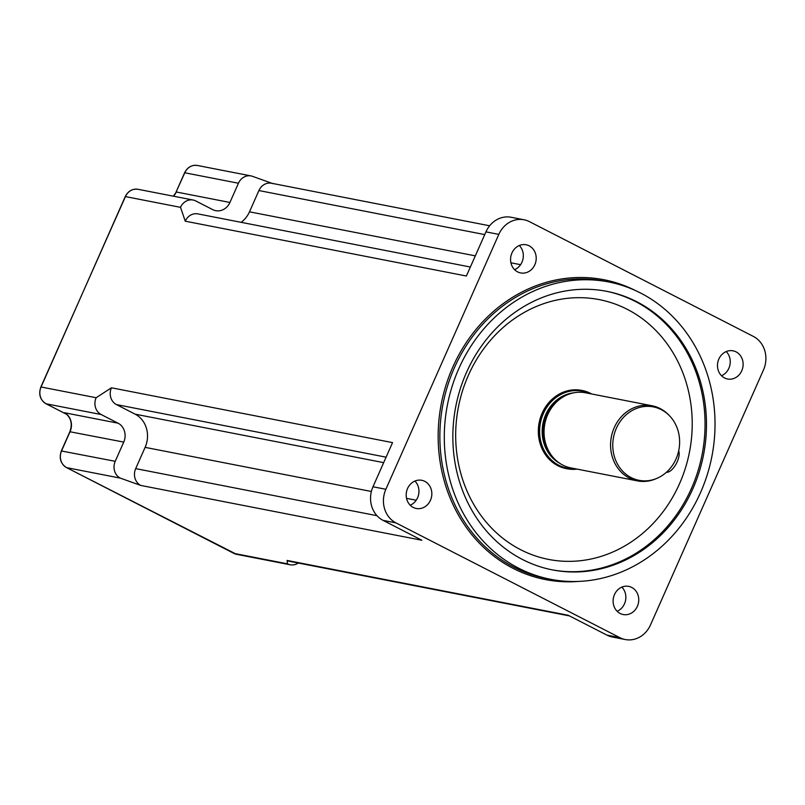 <?xml version="1.0" encoding="UTF-8"?>
<svg xmlns="http://www.w3.org/2000/svg" width="805" height="805" viewBox="0 0 805 805"><rect width="100%" height="100%" fill="white"/><g stroke="black" fill="none" stroke-linecap="round" stroke-linejoin="round"><path stroke-width="1.21" d="M66.584 414.162L65.869 413.639M489.641 225.782L271.526 183.248A12.759 11.34 101 0 0 258.908 190.554L249.49 211.816A25.197 22.409 -79 0 1 241.128 222.321M252.74 176.416A12.759 11.34 101 0 0 252.559 176.345A12.759 11.34 101 0 0 251.069 175.933A12.759 11.34 101 0 0 238.441 183.238L229.928 202.458A14.349 12.759 -79 0 1 215.73 210.669A14.349 12.759 -79 0 1 212.701 209.622L195.826 200.968A12.759 11.34 101 0 0 193.13 200.032A12.759 11.34 101 0 0 180.511 207.338L125.429 196.591A12.759 11.34 -79 0 1 138.047 189.296C132.352 188.591 128.086 191.037 125.238 196.601L40.995 387.135M470.362 267.029L197.869 213.889A12.759 11.34 101 0 0 185.251 221.184L180.511 207.338M140.734 485.425L421.86 540.256L383.079 520.372A25.508 22.691 -79 0 1 372.987 486.763L392.548 442.619L111.422 387.789A12.759 11.34 101 0 0 116.463 404.593L135.149 414.162A25.197 22.409 -79 0 1 145.111 447.359L135.683 468.621A12.759 11.34 101 0 0 140.734 485.425L120.267 478.11L66.614 467.645A12.759 11.34 -79 0 1 61.572 450.84L70.085 431.631A14.349 12.759 101 0 0 64.41 412.724L118.063 423.189A14.349 12.759 -79 0 1 123.739 442.096L115.226 461.305A12.759 11.34 101 0 0 120.267 478.11M111.422 387.789L96.137 397.73A12.759 11.34 101 0 0 101.178 414.535L118.063 423.189M625.254 639.532A25.508 22.691 -79 0 1 619.87 637.661L395.949 522.888A25.508 22.691 -79 0 1 385.867 489.279L498.818 234.386A25.508 22.691 -79 0 1 524.065 219.775A25.508 22.691 -79 0 1 529.448 221.647L753.359 336.42A25.508 22.691 -79 0 1 763.452 370.028L650.5 624.922A25.508 22.691 -79 0 1 625.254 639.532L612.384 637.017A25.508 22.691 -79 0 1 607 635.145L568.209 615.272L287.083 560.441A12.759 11.34 101 0 0 289.78 561.377L569.497 615.926M287.083 560.441L287.516 563.842A12.759 11.34 101 0 0 290.213 564.778A12.759 11.34 101 0 0 298.273 563.027M410.218 505.218A14.349 12.759 101 0 0 414.927 481.058M185.251 221.184L466.377 276.014L485.948 231.87A25.508 22.691 -79 0 1 511.185 217.269L524.065 219.775M514.596 269.675A14.349 12.759 101 0 0 519.306 245.515M617.133 611.277A14.349 12.759 101 0 0 621.842 587.117M566.67 468.701A39.858 35.45 -79 0 1 566.307 468.641A39.858 35.45 -79 0 1 539.149 422.726A39.858 35.45 -79 0 1 581.572 390.385A39.858 35.45 -79 0 1 581.935 390.465M522.546 559.525A141.901 126.214 -79 0 1 460.168 389.197A141.901 126.214 -79 0 1 606.829 291.35A141.901 126.214 -79 0 1 703.54 454.785A141.901 126.214 -79 0 1 552.502 569.91A141.901 126.214 -79 0 1 522.546 559.525M518.692 568.219A151.471 134.727 -79 0 1 452.108 386.41A151.471 134.727 -79 0 1 608.661 281.961A151.471 134.727 -79 0 1 711.892 456.415A151.471 134.727 -79 0 1 550.67 579.298A151.471 134.727 -79 0 1 518.692 568.219M620.152 613.49A14.349 12.759 -79 0 1 613.843 596.264A14.349 12.759 -79 0 1 628.675 586.372A14.349 12.759 -79 0 1 638.456 602.895A14.349 12.759 -79 0 1 623.181 614.537A14.349 12.759 -79 0 1 620.152 613.49M724.53 377.948A14.349 12.759 -79 0 1 718.221 360.721A14.349 12.759 -79 0 1 733.053 350.829A14.349 12.759 -79 0 1 742.834 367.352A14.349 12.759 -79 0 1 727.559 378.994A14.349 12.759 -79 0 1 724.53 377.948M517.615 271.889A14.349 12.759 -79 0 1 511.306 254.662A14.349 12.759 -79 0 1 526.138 244.77A14.349 12.759 -79 0 1 535.919 261.293A14.349 12.759 -79 0 1 520.644 272.935A14.349 12.759 -79 0 1 517.615 271.889M413.237 507.432A14.349 12.759 -79 0 1 406.928 490.205A14.349 12.759 -79 0 1 421.76 480.303A14.349 12.759 -79 0 1 431.54 496.836A14.349 12.759 -79 0 1 416.266 508.478A14.349 12.759 -79 0 1 413.237 507.432M721.511 375.734A14.349 12.759 101 0 0 726.221 351.574M676.049 458.91A37.412 33.277 -79 0 1 657.111 478.261A37.412 33.277 -79 0 1 616.7 462.593A37.412 33.277 -79 0 1 625.998 414.927A37.412 33.277 -79 0 1 669.327 415.591A37.412 33.277 -79 0 1 676.049 458.91M669.327 415.591L668.432 414.676A38.268 34.031 101 0 0 652.09 405.77A38.268 34.031 101 0 0 611.357 436.813A38.268 34.031 101 0 0 637.439 480.887A38.268 34.031 101 0 0 655.924 478.774L657.111 478.261M637.439 480.887L570.906 467.906A38.268 34.031 -79 0 1 554.565 459.001A38.268 34.031 -79 0 1 567.072 394.903A38.268 34.031 -79 0 1 585.557 392.79L652.09 405.77M577.074 469.114A39.858 35.45 -79 0 1 567.032 468.772A39.858 35.45 -79 0 1 539.863 422.867A39.858 35.45 -79 0 1 582.287 390.526A39.858 35.45 -79 0 1 591.725 393.997M678.665 450.86A12.759 5.645 117.1 0 1 675.878 464.405A12.759 5.645 117.1 0 1 666.419 472.253M184.727 172.924L184.798 172.773A12.759 11.34 -79 0 1 197.416 165.468C191.721 164.773 187.454 167.209 184.607 172.783L176.094 191.993L184.798 172.773L238.441 183.238M176.215 192.143L173.367 196.179M173.508 196.209A14.349 12.759 101 0 0 176.275 191.993L229.928 202.458M101.178 414.535L46.096 403.788A1.59 0.704 117.1 0 1 46.016 403.768L66.835 414.434L46.096 403.788A12.759 11.34 -79 0 1 41.055 386.994L96.137 397.73M125.359 196.742L40.874 386.994C38.358 394.279 40.079 399.874 46.016 403.768M70.025 431.772L123.739 442.096M61.502 450.991L115.226 461.305M66.453 467.564A1.59 0.704 -62.9 0 0 66.533 467.614A1.59 0.704 -62.9 0 0 66.614 467.645L233.873 553.377A1.59 0.704 -62.9 0 1 233.782 553.347A1.59 0.704 -62.9 0 1 233.712 553.297M290.213 564.778L236.559 554.313A12.759 11.34 -79 0 1 233.873 553.377L287.516 563.842M258.908 190.554L484.741 234.597M249.49 211.816L475.312 255.859M510.923 262.802L520.583 264.684M116.463 404.593L386.098 457.18M135.149 414.162L383.683 462.644M376.982 515.683L135.683 468.621M145.111 447.359L371.377 491.483M406.545 498.345L416.205 500.227M520.674 549.724A132.342 117.701 -79 0 1 509.122 322.533A132.342 117.701 -79 0 1 692.028 416.286A132.342 117.701 -79 0 1 520.674 549.724M551.787 569.769A141.901 126.214 101 0 0 702.111 454.513A141.901 126.214 101 0 0 606.115 291.209M550.67 579.298L546.233 578.433A151.471 134.727 -79 0 1 514.264 567.354A151.471 134.727 -79 0 1 447.681 385.545A151.471 134.727 -79 0 1 604.223 281.096L608.661 281.961M635.075 290.364A152.749 135.854 101 0 0 452.511 367.784A152.749 135.854 101 0 0 513.177 568.4A152.749 135.854 101 0 0 578.302 581.431M607 635.145L619.87 637.661M383.079 520.372L395.949 522.888M372.987 486.763L385.867 489.279M485.948 231.87L498.818 234.386M554.565 459.001L553.629 458.045A37.372 33.247 -79 0 1 565.835 395.436L567.072 394.903M554.997 459.434A37.312 33.186 -79 0 1 543.949 423.661A37.312 33.186 -79 0 1 567.626 394.661M559.867 463.378A37.312 33.186 -79 0 1 542.942 423.47A37.312 33.186 -79 0 1 573.623 392.84M574.851 468.681A39.224 34.887 -79 0 1 540.417 422.977A39.224 34.887 -79 0 1 589.502 393.554M193.13 200.032L138.047 189.296M65.235 413.217C71.071 417.684 72.631 423.822 69.904 431.631L61.381 450.85C58.876 458.136 60.586 463.73 66.533 467.614L236.559 554.313M251.069 175.933L197.416 165.468M273.036 183.671L252.559 176.355M582.287 390.526L581.572 390.385M567.032 468.772L566.307 468.641"/></g></svg>
